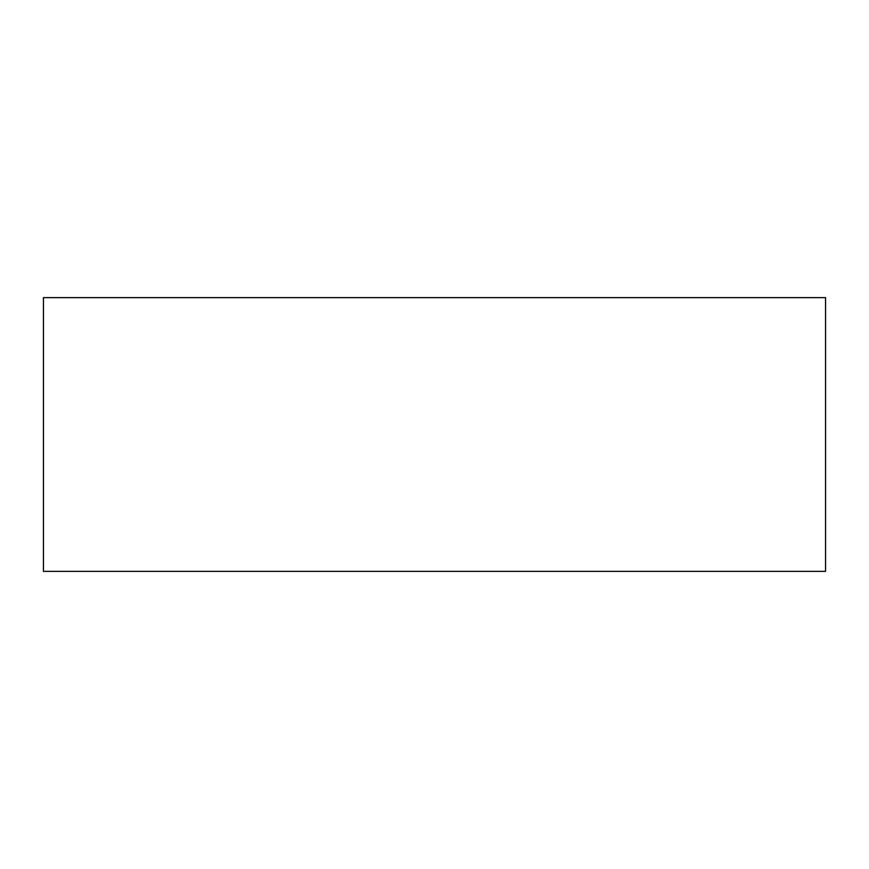 <?xml version="1.0" encoding="UTF-8"?>
<svg xmlns="http://www.w3.org/2000/svg" width="869" height="869" viewBox="0 0 869 869"><rect width="100%" height="100%" fill="white"/><g stroke="black" fill="none" stroke-linecap="round" stroke-linejoin="round"><path stroke-width="0.65" stroke-dasharray="4.34 3.26" d="M825.55 571.367L825.55 297.632L43.45 297.632L43.45 571.367L825.55 571.367"/><path stroke-width="1.3" d="M43.45 571.367L825.55 571.367L825.55 297.632L43.45 297.632L43.45 571.367"/></g></svg>
